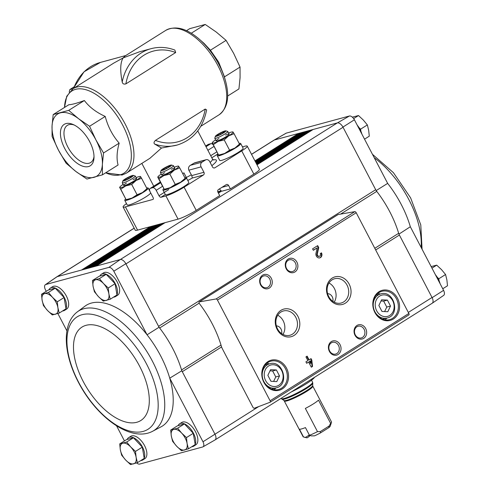 <?xml version="1.0" encoding="UTF-8"?>
<svg xmlns="http://www.w3.org/2000/svg" width="489" height="489" viewBox="0 0 489 489"><rect width="100%" height="100%" fill="white"/><g stroke="black" fill="none" stroke-linecap="round" stroke-linejoin="round"><path stroke-width="0.73" d="M242.465 146.871L244.903 146.211A14.682 1.95 152.4 0 1 247.238 146.125A14.682 1.95 152.4 0 1 241.725 150.893L214.909 167.77A2.054 1.742 -105.2 0 1 214.5 167.947A2.054 1.742 -105.2 0 1 212.47 166.908L209.64 161.492A3.527 2.989 -105.2 0 0 206.156 159.701A3.527 2.989 -105.2 0 0 205.459 160.007L202.043 162.159A3.527 2.989 -105.2 0 0 201.101 166.865L203.931 172.281A2.054 1.742 -105.2 0 1 203.381 175.025L184.084 187.171L196.223 210.38L219.702 195.606L217.953 192.25A2.054 1.742 -105.2 0 1 218.504 189.506L226.187 184.671A2.054 1.742 -105.2 0 1 226.59 184.487A2.054 1.742 -105.2 0 1 228.626 185.533L230.38 188.888L221.768 191.223L220.331 190.142L219.628 188.797M247.238 146.125L259.378 169.341A14.682 1.95 152.4 0 1 253.858 174.108L230.38 188.888M148.919 189.439L149.713 188.937M196.223 210.38A14.682 1.95 152.4 0 1 178.051 219.133L137.568 230.117A14.682 1.95 152.4 0 1 135.233 230.203L123.1 206.988A14.682 1.95 152.4 0 1 126.498 203.613M123.1 206.988A14.682 1.95 152.4 0 0 125.435 206.902L152.91 199.451A2.054 1.051 -122.2 0 0 153.063 199.384A2.054 1.051 -122.2 0 0 153.014 197.36L150.184 191.945A3.527 1.803 -122.2 0 1 150.105 188.473A3.527 1.803 -122.2 0 1 150.367 188.357L152.764 187.709A3.527 1.803 -122.2 0 1 156.18 190.313L159.011 195.734A2.054 1.051 -122.2 0 0 161.009 197.25L165.331 194.53M185.453 179.09L186.572 178.387L186.358 177.495L183.931 172.849L182.709 173.619M203.931 172.281L191.767 175.582L188.858 170.184C188.1 168.161 188.595 166.541 190.343 165.331A32.305 4.291 -27.6 0 0 194.151 163.075L194.879 162.764M161.504 148.033L154.677 144.059A49.921 42.366 -105.2 0 0 177.128 145.056L161.504 148.033L149.854 158.344L126.278 173.198L122.03 175.05L105.63 172.831M191.767 175.582L192.342 178.02A35.239 4.682 -27.6 0 1 187.8 180.465M200.802 126.29L219.035 114.817A49.921 25.562 57.8 0 0 214.078 58.955A49.921 25.562 57.8 0 0 165.85 30.318L125.086 55.972L123.142 57.91L139.396 51.84L150.985 48.692A49.921 42.366 -105.2 0 0 122.201 81.938C122.556 83.802 123.784 84.45 125.887 83.882L175.679 52.543L174.848 50.061C166.853 47.066 158.901 46.608 150.985 48.692M64.493 107.464L66.736 96.266L73.093 88.692L113.858 63.038L123.142 57.91C120.288 62.458 119.97 70.471 122.201 81.938M154.677 144.059C153.601 143.198 153.858 141.975 155.429 140.392L205.221 109.053L206.633 109.903C202.935 128.24 193.1 139.958 177.128 145.056M119.182 143.136C116.81 151.627 116.443 158.913 118.075 165.001L102.427 174.848L102.384 164.286L103.527 152.984L119.182 143.136C112.556 135.557 107.904 126.651 105.214 116.425C96.205 112.342 89.255 107.036 84.365 100.52C77.225 103.173 72.048 104.573 68.839 104.732L53.185 114.579L52.048 125.881L52.085 136.443L58.478 150.172L66.046 163.155L75.887 171.48L86.901 179.06L102.427 174.848M103.527 152.984L95.96 140.001L89.566 126.278L78.552 118.693L68.711 110.367L53.185 114.579M68.711 110.367L84.365 100.52M89.566 126.278L105.214 116.425M58.478 150.172A36.706 18.796 57.8 0 1 52.048 125.881A36.706 18.796 57.8 0 1 60.361 112.843A36.706 18.796 57.8 0 1 78.552 118.693A36.706 18.796 57.8 0 1 95.96 140.001A36.706 18.796 57.8 0 1 102.384 164.286A36.706 18.796 57.8 0 1 94.071 177.33A36.706 18.796 57.8 0 1 75.887 171.48A36.706 18.796 57.8 0 1 58.478 150.172M89.707 141.694A24.462 12.525 57.8 0 1 93.998 157.733A24.462 12.525 57.8 0 1 78.118 163.937A24.462 12.525 57.8 0 1 60.612 136.119A24.462 12.525 57.8 0 1 73.075 124.481A24.462 12.525 57.8 0 1 89.707 141.694M224.151 76.021L218.681 62.14L210.429 50.208L204.029 43.35L199.396 39.285A48.649 24.915 57.8 0 1 225.453 80.697L224.151 76.021M186.498 30.679L189.701 28.662L205.227 24.45L216.242 32.036L226.083 40.361L233.65 53.344L240.044 67.066L240.081 77.629L238.938 88.931L227.636 96.046M224.402 76.914L240.044 67.066M210.429 50.208L226.083 40.361M191.266 33.24L205.227 24.45M69.194 92.195L69.841 89.579L73.943 86.908M69.841 89.579L73.087 88.698M184.084 187.171A14.682 1.95 152.4 0 1 165.918 195.918L161.009 197.25M212.923 144.518A3.527 1.803 -122.2 0 0 210.832 143.674L208.436 144.322A3.527 1.803 -122.2 0 0 208.173 144.438L205.655 146.022M94.01 156.443A21.95 11.241 57.8 0 1 90.734 162.513A21.95 11.241 57.8 0 1 69.53 149.921A21.95 11.241 57.8 0 1 67.354 125.355A21.95 11.241 57.8 0 1 74.242 125.031M258.712 406.573L202.99 441.769L169.738 378.162A71.382 36.553 -122.2 0 0 147.061 334.794L113.809 271.187L125.838 263.712L159.047 327.239A71.944 36.84 -122.2 0 1 159.64 328.003A5.874 3.007 57.8 0 1 158.577 326.34L375.686 189.701L343.04 127.256L125.93 263.895M202.99 441.769A5.312 2.72 57.8 0 1 202.966 446.854A5.312 2.72 57.8 0 1 202.727 446.964L139.554 464.104A5.312 2.72 57.8 0 1 136.645 462.924M124.457 440.931L116.559 425.815M159.047 327.239L147.061 334.794A71.382 36.553 -122.2 0 0 85.544 305.759L76.846 312.245A70.642 36.174 -122.2 0 1 138.858 340.13A70.642 36.174 -122.2 0 1 151.963 431.604L161.572 426.561A71.382 36.553 -122.2 0 0 169.738 378.162L181.81 370.784A71.944 36.84 -122.2 0 0 181.553 369.922A5.874 3.007 57.8 0 0 182.281 371.683L181.81 370.784M127.146 439.464A13.215 6.767 57.8 0 1 128.65 437.631L130.783 436.286A13.215 6.767 57.8 0 1 144.567 445.638A13.215 6.767 57.8 0 1 144.86 458.651L142.727 459.996A13.215 6.767 57.8 0 1 140.777 460.565M178.118 425.638A13.215 6.767 57.8 0 1 179.622 423.798L181.755 422.453A13.215 6.767 57.8 0 1 195.545 431.811A13.215 6.767 57.8 0 1 195.832 444.825L193.699 446.17A13.215 6.767 57.8 0 1 191.749 446.732M215.019 434.311A5.874 3.007 57.8 0 0 214.928 434.128L182.281 371.683L221.584 346.939M66.932 330.894L57.849 313.51M46.247 291.328L45.422 289.745A5.312 2.72 57.8 0 1 45.343 284.714A5.312 2.72 57.8 0 1 45.685 284.543L57.158 276.658A5.874 3.007 -122.2 0 0 56.779 276.853L45.343 284.714M376.157 190.6L387.655 183.375L354.403 119.774A5.312 2.72 57.8 0 0 349.446 115.991L286.273 133.124A5.312 2.72 57.8 0 0 286.034 133.234L273.993 140.147A5.874 3.007 -122.2 0 0 273.852 140.239M387.655 183.375A71.382 36.553 57.8 0 1 410.326 226.743L443.578 290.35L432.129 297.667L399.391 235.044A5.874 3.007 57.8 0 1 398.663 233.284A71.944 36.84 57.8 0 0 376.75 191.364A5.874 3.007 57.8 0 1 375.686 189.701M410.326 226.743L398.92 234.145M273.993 140.147A5.874 3.007 -122.2 0 1 274.268 140.019L337.447 122.88A5.874 3.007 57.8 0 1 342.948 127.073L354.403 119.774M342.948 127.073L343.04 127.256A5.874 3.007 57.8 0 0 337.343 122.91L120.337 259.518A5.874 3.007 57.8 0 1 125.838 263.712M437.087 277.018L438.767 278.797L439.122 280.851M358.877 127.415L360.558 129.2L360.913 131.248M120.337 259.518L108.851 267.404L45.685 284.543M108.851 267.404A5.312 2.72 57.8 0 1 113.809 271.187M48.937 289.867A13.215 6.767 57.8 0 1 50.44 288.027L52.574 286.688A13.215 6.767 57.8 0 1 66.357 296.041A13.215 6.767 57.8 0 1 66.651 309.054L64.517 310.399A13.215 6.767 57.8 0 1 62.568 310.961M99.909 276.034A13.215 6.767 57.8 0 1 101.412 274.201L103.546 272.856A13.215 6.767 57.8 0 1 117.336 282.208A13.215 6.767 57.8 0 1 117.623 295.222L115.49 296.566A13.215 6.767 57.8 0 1 113.54 297.129M57.158 276.658L120.233 259.549M215.019 434.305A5.874 3.007 57.8 0 1 215.007 439.947L202.966 446.854M252.886 407.154L222.483 348.999A8.808 4.511 57.8 0 1 221.364 346.255A72.531 37.14 57.8 0 0 199.518 303.767A1.467 0.752 57.8 0 1 199.231 301.921A1.467 0.752 57.8 0 1 199.378 301.866L216.065 298.975A1.467 0.752 57.8 0 1 217.446 300.069L270.099 400.784A1.467 0.752 57.8 0 1 270.136 402.227A1.467 0.752 57.8 0 1 270.062 402.264L254.347 408.223A1.467 0.752 57.8 0 1 252.886 407.154M218.424 193.161A36.706 4.878 -27.6 0 0 221.548 191.052M443.578 290.35A5.312 2.72 57.8 0 1 443.657 295.38L432.221 303.241A5.874 3.007 57.8 0 1 432.074 303.327M251.511 154.298L273.944 140.178A5.874 3.007 57.8 0 1 274.372 139.995L251.548 154.359M432.129 297.667A5.874 3.007 57.8 0 1 432.221 303.241M408.321 312.416L432.038 297.489A5.874 3.007 57.8 0 1 432.166 303.272L215.148 439.856M274.268 140.019L286.273 133.124M349.446 115.991L337.447 122.88M254.952 160.875L298.565 133.43A0.88 0.452 57.8 0 1 299.158 133.711L255.209 161.37M301.041 132.8A0.88 0.452 57.8 0 1 301.096 132.751A0.88 0.452 57.8 0 1 301.163 132.727L255.319 161.578M255.374 161.682L301.56 132.617A0.88 0.452 57.8 0 1 302.153 132.898L255.631 162.177M304.042 131.987A0.88 0.452 57.8 0 1 304.097 131.938A0.88 0.452 57.8 0 1 304.158 131.914L255.741 162.385L304.097 131.938M255.796 162.495L304.561 131.804A0.88 0.452 57.8 0 1 305.154 132.085L256.053 162.984M307.037 131.174A0.88 0.452 57.8 0 1 307.092 131.125A0.88 0.452 57.8 0 1 307.159 131.101L256.163 163.192M256.218 163.302L307.557 130.991A0.88 0.452 57.8 0 1 308.149 131.272L256.474 163.791M310.038 130.361A0.88 0.452 57.8 0 1 310.093 130.312A0.88 0.452 57.8 0 1 310.154 130.288L256.584 163.998L310.093 130.312M256.639 164.108L310.558 130.178A0.88 0.452 57.8 0 1 311.151 130.459L256.902 164.597M313.039 129.548A0.88 0.452 57.8 0 1 313.088 129.499A0.88 0.452 57.8 0 1 313.156 129.469L257.006 164.805L313.088 129.499M337.875 214.695A1.467 0.752 57.8 0 1 337.991 214.585A1.467 0.752 57.8 0 1 338.137 214.53L354.825 211.645A1.467 0.752 57.8 0 1 356.212 212.739L408.865 313.455A1.467 0.752 57.8 0 1 408.896 314.898A1.467 0.752 57.8 0 1 408.828 314.934L270.197 402.184M311.041 358.62L309.079 359.855L307.135 356.139L305.943 356.891L307.881 360.607L305.918 361.842L306.676 363.29L308.638 362.049L311.334 367.208L312.532 366.457L311.799 360.063L311.041 358.62M321.475 252.85L320.277 253.602A1.877 1.595 74.8 0 1 317.807 255.71A1.877 1.595 74.8 0 1 317.343 253.858L318.742 247.623L317.697 245.625L312.575 248.852L313.333 250.295L317.196 247.862L315.973 253.333A3.527 2.989 74.8 0 0 316.835 256.798A3.527 2.989 74.8 0 0 319.837 257.862A3.527 2.989 74.8 0 0 321.475 252.85M263.864 382.343A15.562 13.209 74.8 0 0 287.025 383.504A15.562 13.209 74.8 0 0 274.647 359.825A15.562 13.209 74.8 0 0 263.864 382.343M374.874 312.483A15.562 13.209 74.8 0 0 398.034 313.638A15.562 13.209 74.8 0 0 385.656 289.959A15.562 13.209 74.8 0 0 374.874 312.483M355.014 335.265A7.341 6.229 74.8 0 0 365.937 335.815A7.341 6.229 74.8 0 0 360.1 324.647A7.341 6.229 74.8 0 0 355.014 335.265M329.39 351.389A7.341 6.229 74.8 0 0 340.32 351.933A7.341 6.229 74.8 0 0 334.482 340.766A7.341 6.229 74.8 0 0 329.39 351.389M328.388 297.171A14.285 12.121 74.8 0 0 349.647 298.235A14.285 12.121 74.8 0 0 338.284 276.505A14.285 12.121 74.8 0 0 328.388 297.171M277.153 329.421A14.285 12.121 74.8 0 0 298.412 330.478A14.285 12.121 74.8 0 0 287.049 308.748A14.285 12.121 74.8 0 0 277.153 329.421M286.242 268.852A7.341 6.229 74.8 0 0 297.171 269.396A7.341 6.229 74.8 0 0 291.328 258.229A7.341 6.229 74.8 0 0 286.242 268.852M260.625 284.971A7.341 6.229 74.8 0 0 271.554 285.521A7.341 6.229 74.8 0 0 265.71 274.353A7.341 6.229 74.8 0 0 260.625 284.971M260.9 284.567A6.07 5.153 74.8 0 0 266.902 287.648A6.07 5.153 74.8 0 0 270.283 280.441A6.07 5.153 74.8 0 0 263.724 275.93A6.07 5.153 74.8 0 0 260.9 284.567M286.517 268.443A6.07 5.153 74.8 0 0 292.52 271.529A6.07 5.153 74.8 0 0 295.9 264.317A6.07 5.153 74.8 0 0 289.341 259.812A6.07 5.153 74.8 0 0 286.517 268.443M282.96 334.427A12.58 10.672 74.8 0 0 277.752 315.24M281.627 333.62A5.874 4.982 74.8 0 0 276.358 325.888M277.526 328.877A12.58 10.672 74.8 0 0 289.959 335.258A12.58 10.672 74.8 0 0 296.97 320.326A12.58 10.672 74.8 0 0 283.375 310.98A12.58 10.672 74.8 0 0 277.526 328.877M334.195 302.184A12.58 10.672 74.8 0 0 328.987 282.997M332.868 301.377A5.874 4.982 74.8 0 0 327.593 293.644M328.761 296.627A12.58 10.672 74.8 0 0 341.194 303.015A12.58 10.672 74.8 0 0 348.205 288.082A12.58 10.672 74.8 0 0 334.61 278.736A12.58 10.672 74.8 0 0 328.761 296.627M329.672 350.986A6.07 5.153 74.8 0 0 335.668 354.067A6.07 5.153 74.8 0 0 339.054 346.86A6.07 5.153 74.8 0 0 332.489 342.349A6.07 5.153 74.8 0 0 329.672 350.986M355.289 334.861A6.07 5.153 74.8 0 0 361.285 337.942A6.07 5.153 74.8 0 0 364.672 330.735A6.07 5.153 74.8 0 0 358.107 326.224A6.07 5.153 74.8 0 0 355.289 334.861M390.515 306.059L387.404 300.099L381.579 299.812L378.865 305.478L381.976 311.432L387.808 311.725L390.515 306.059L386.768 307.074L383.657 301.12L387.404 300.099M385.063 319.885A14.682 12.457 74.8 0 0 386.799 318.125M380.259 294.036A14.682 12.457 74.8 0 0 377.875 293.394M375.069 312.202A14.682 12.457 74.8 0 0 389.586 319.653A14.682 12.457 74.8 0 0 397.765 302.22A14.682 12.457 74.8 0 0 381.897 291.31A14.682 12.457 74.8 0 0 375.069 312.202M279.506 375.925L276.395 369.965L270.57 369.672L267.856 375.338L270.967 381.298L276.792 381.591L279.506 375.925L275.759 376.94L272.648 370.986L276.395 369.965M274.054 389.751A14.682 12.457 74.8 0 0 275.79 387.991M269.25 363.902A14.682 12.457 74.8 0 0 266.866 363.26M264.054 382.062A14.682 12.457 74.8 0 0 278.577 389.519A14.682 12.457 74.8 0 0 286.756 372.086A14.682 12.457 74.8 0 0 270.888 361.175A14.682 12.457 74.8 0 0 264.054 382.062M319.604 257.911A3.527 2.989 74.8 0 0 321.084 253.094M318.742 247.623L318.29 247.746L316.896 253.98A1.877 1.595 74.8 0 0 318.956 256.395L319.403 256.273M318.29 247.746L317.312 245.869M313.266 250.172L317.196 247.862M311.273 367.092L312.08 366.579L311.346 360.185L310.656 358.865M311.346 360.185L311.799 360.063M306.75 356.383L308.626 359.977L309.079 359.855M306.609 363.168L308.638 362.049M312.08 366.579L312.532 366.457M310.888 363.321L310.601 360.815L309.837 361.298L310.888 363.321L310.442 363.443L309.384 361.42L309.837 361.298M309.384 361.42L310.601 360.815M272.648 370.986L270.001 370.851M273.608 381.426L275.759 376.94M383.657 301.12L381.01 300.986M384.617 311.566L386.768 307.074M199.157 303.137L159.64 328.003A71.944 36.84 57.8 0 1 181.553 369.922L221.016 345.087M219.702 188.937A36.706 4.878 -27.6 0 0 218.944 189.231M221.48 191.01A26.43 3.515 -27.6 0 0 217.764 191.767M440.088 283.675A13.215 6.767 -122.2 0 0 435.399 274.708M361.878 134.078A13.215 6.767 -122.2 0 0 357.19 125.105M353.651 118.595L358.498 115.545L352.526 117.115M360.558 129.2L367.355 124.921L363.284 120.007L358.498 115.545M364.543 139.163L369.287 136.174L368.675 130.325L367.355 124.921M431.964 268.131L436.708 265.142L431.151 266.584M438.767 278.797L445.565 274.518L441.494 269.61L436.708 265.142M442.753 288.767L447.496 285.778L446.885 279.928L445.565 274.518M92.476 280.484L99.273 276.206L106.199 274.329L115.056 283.706L116.987 294.965L110.19 299.244L108.87 293.834L108.258 287.984L103.479 283.516L99.401 278.608L92.476 280.484L93.087 286.334L94.408 291.744L98.485 296.652L103.265 301.12L110.19 299.244M101.412 274.201A13.215 6.767 57.8 0 1 115.196 283.553A13.215 6.767 57.8 0 1 116.963 294.806M116.84 295.056A13.215 6.767 57.8 0 1 115.49 296.566M119.713 443.914L126.51 439.635L133.436 437.759L142.293 447.135L144.224 458.395L137.427 462.673L136.107 457.264L135.496 451.414L130.71 446.946L126.639 442.038L119.713 443.914L120.325 449.764L121.645 455.173L125.716 460.082L130.502 464.55L137.427 462.673M128.65 437.631A13.215 6.767 57.8 0 1 142.433 446.983A13.215 6.767 57.8 0 1 144.194 458.236M144.078 458.486A13.215 6.767 57.8 0 1 142.727 459.996M41.504 294.317L48.301 290.038L55.226 288.155L64.083 297.538L66.015 308.791L59.218 313.07L57.898 307.667L57.286 301.817L52.5 297.349L48.429 292.434L41.504 294.317L42.115 300.167L43.435 305.57L47.506 310.484L52.292 314.947L59.218 313.07M50.44 288.027A13.215 6.767 57.8 0 1 64.224 297.385A13.215 6.767 57.8 0 1 65.984 308.638M65.868 308.883A13.215 6.767 57.8 0 1 64.517 310.399M170.685 430.088L177.483 425.809L184.408 423.926L193.265 433.309L195.197 444.562L188.399 448.841L187.079 443.437L186.468 437.582L181.688 433.12L177.611 428.205L170.685 430.088L171.297 435.937L172.617 441.341L176.694 446.255L181.474 450.717L188.399 448.841M179.622 423.798A13.215 6.767 57.8 0 1 193.406 433.156A13.215 6.767 57.8 0 1 195.172 444.409M195.05 444.654A13.215 6.767 57.8 0 1 193.699 446.17M184.408 423.926L177.611 428.205M193.265 433.309L186.468 437.582M173.797 429.366A11.748 6.015 57.8 0 1 181.688 433.12A11.748 6.015 57.8 0 1 187.079 443.437A11.748 6.015 57.8 0 1 184.585 450.002A11.748 6.015 57.8 0 1 176.694 446.255A11.748 6.015 57.8 0 1 171.297 435.937A11.748 6.015 57.8 0 1 173.797 429.366M55.226 288.155L48.429 292.434M64.083 297.538L57.286 301.817M44.609 293.596A11.748 6.015 57.8 0 1 52.5 297.349A11.748 6.015 57.8 0 1 57.898 307.667A11.748 6.015 57.8 0 1 55.398 314.231A11.748 6.015 57.8 0 1 47.506 310.484A11.748 6.015 57.8 0 1 42.115 300.167A11.748 6.015 57.8 0 1 44.609 293.596M133.436 437.759L126.639 442.038M142.293 447.135L135.496 451.414M122.818 443.199A11.748 6.015 57.8 0 1 130.71 446.946A11.748 6.015 57.8 0 1 136.107 457.264A11.748 6.015 57.8 0 1 133.607 463.835A11.748 6.015 57.8 0 1 125.716 460.082A11.748 6.015 57.8 0 1 120.325 449.764A11.748 6.015 57.8 0 1 122.818 443.199M115.056 283.706L108.258 287.984M106.199 274.329L99.401 278.608M95.587 279.769A11.748 6.015 57.8 0 1 103.479 283.516A11.748 6.015 57.8 0 1 108.87 293.834A11.748 6.015 57.8 0 1 106.376 300.405A11.748 6.015 57.8 0 1 98.485 296.652A11.748 6.015 57.8 0 1 93.087 286.334A11.748 6.015 57.8 0 1 95.587 279.769M309.488 435.326A16.003 2.127 -27.6 0 0 317.502 431.628L320.332 431.561L320.497 432.899A13.069 1.736 -27.6 0 1 314.555 435.84L311.322 435.888L309.488 435.326L305.448 427.588A16.003 2.127 152.4 0 1 299.451 429.214L303.492 436.952L305.325 437.514L309.017 435.192L309.054 434.495M284.439 400.986A16.003 2.127 -27.6 0 0 299.604 395.454A16.003 2.127 -27.6 0 0 312.807 386.157L312.679 385.589A16.198 2.152 -27.6 0 1 299.28 394.837A16.198 2.152 -27.6 0 1 284.048 400.558L303.131 436.744A16.003 2.127 -27.6 0 0 303.394 436.928L307.055 437.869L309.011 436.64L309.017 435.192M317.502 431.628L305.362 408.419A16.003 2.127 152.4 0 0 318.492 400.155L330.625 423.37A16.003 2.127 -27.6 0 0 331.505 422.233A16.003 2.127 -27.6 0 0 331.499 421.915L312.807 386.157M320.497 432.899L328.822 427.661L329.14 426.017L330.625 423.37M328.822 427.661A13.069 1.736 -27.6 0 0 330.246 426.115L331.505 422.233M310.093 435.516A10.947 1.455 -27.6 0 0 309.011 436.64M314.555 377.294A22.17 2.946 152.4 0 1 291.144 392.025M320.332 431.561L329.14 426.017M239.164 143.454A13.215 1.754 152.4 0 1 240.704 143.515A13.215 1.754 152.4 0 1 232.917 149.493A13.215 1.754 152.4 0 1 219.39 155.679A13.215 1.754 152.4 0 1 217.287 155.759A13.215 1.754 152.4 0 1 218.161 154.414M240.704 143.515L243.131 148.155A13.215 1.754 152.4 0 1 235.35 154.139A13.215 1.754 152.4 0 1 221.817 160.325A13.215 1.754 152.4 0 1 219.714 160.398L217.287 155.759M223.986 132.219L223.717 131.706L220.301 133.185A4.236 0.562 152.4 0 1 223.717 131.706A4.236 0.562 152.4 0 1 224.347 131.853A4.236 0.562 152.4 0 1 224.048 132.164A4.236 0.562 152.4 0 1 220.967 134.102A4.236 0.562 152.4 0 1 217.556 135.581A4.236 0.562 152.4 0 1 217.043 135.667A4.236 0.562 152.4 0 1 217.22 135.123A4.236 0.562 152.4 0 1 220.301 133.185L217.22 135.123M217.623 134.463A5.899 0.782 152.4 0 1 225.771 130.844A5.899 0.782 152.4 0 1 220.997 134.341A5.899 0.782 152.4 0 1 215.404 136.26A5.899 0.782 152.4 0 1 217.623 134.463M225.771 130.844L227.685 131.425A7.341 0.978 152.4 0 1 227.801 131.51A7.341 0.978 152.4 0 1 221.749 135.771A7.341 0.978 152.4 0 1 214.793 138.308A7.341 0.978 152.4 0 1 214.787 138.161L215.404 136.26M220.826 134.182L220.301 133.185M239.39 144.169L234.995 148.008A11.748 1.559 -27.6 0 0 239.286 144.665L239.524 144.304M218.73 155.239L219.041 155.251A11.748 1.559 -27.6 0 0 224.598 153.479A11.748 1.559 -27.6 0 0 234.995 148.008L229.579 150.19L224.598 153.479L218.601 155.105L212.263 142.984L213.277 144.64L218.259 141.352L224.207 139.909L228.656 135.887L234.066 133.705L239.439 143.986M213.277 144.64L218.601 155.105M224.207 139.909L229.579 150.19M212.214 143.167L212.263 142.984A11.748 1.559 -27.6 0 0 218.259 141.352A11.748 1.559 -27.6 0 0 228.656 135.887A11.748 1.559 -27.6 0 0 233.051 132.042L233.002 132.232M234.066 133.705L233.051 132.042A11.748 1.559 -27.6 0 0 232.617 131.896A11.748 1.559 -27.6 0 0 228.601 133.032M215.588 139.836A11.748 1.559 -27.6 0 0 212.367 142.482A11.748 1.559 -27.6 0 0 212.263 142.984M218.98 138.485A7.341 0.978 -27.6 0 0 218.907 138.528A7.341 0.978 -27.6 0 0 216.272 140.997A7.341 0.978 -27.6 0 0 223.112 138.375A7.341 0.978 -27.6 0 0 229.164 134.261A7.341 0.978 -27.6 0 0 225.557 135.05M184.818 177.654A13.215 1.754 152.4 0 1 186.364 177.715A13.215 1.754 152.4 0 1 178.577 183.693A13.215 1.754 152.4 0 1 165.044 189.885A13.215 1.754 152.4 0 1 162.941 189.958A13.215 1.754 152.4 0 1 163.815 188.613M186.364 177.715L188.791 182.36A13.215 1.754 152.4 0 1 181.003 188.338A13.215 1.754 152.4 0 1 167.47 194.524A13.215 1.754 152.4 0 1 165.368 194.604L162.941 189.958M169.646 166.419L169.371 165.905L165.96 167.385A4.236 0.562 152.4 0 1 169.371 165.905A4.236 0.562 152.4 0 1 170.007 166.052A4.236 0.562 152.4 0 1 169.707 166.364A4.236 0.562 152.4 0 1 166.627 168.308A4.236 0.562 152.4 0 1 163.21 169.787A4.236 0.562 152.4 0 1 162.696 169.872A4.236 0.562 152.4 0 1 162.88 169.322A4.236 0.562 152.4 0 1 165.96 167.385L162.88 169.322M163.277 168.662A5.899 0.782 152.4 0 1 171.425 165.044A5.899 0.782 152.4 0 1 166.657 168.54A5.899 0.782 152.4 0 1 161.058 170.459A5.899 0.782 152.4 0 1 163.277 168.662M171.425 165.044L173.338 165.624A7.341 0.978 152.4 0 1 173.461 165.71A7.341 0.978 152.4 0 1 167.403 169.976A7.341 0.978 152.4 0 1 160.447 172.513A7.341 0.978 152.4 0 1 160.447 172.366L161.058 170.459M166.48 168.381L165.96 167.385M185.044 178.369L180.649 182.208A11.748 1.559 -27.6 0 0 184.946 178.864L185.184 178.503M164.383 189.445L164.695 189.451A11.748 1.559 -27.6 0 0 170.258 187.678A11.748 1.559 -27.6 0 0 180.649 182.208L175.239 184.39L170.258 187.678L164.261 189.304L158.937 178.84L163.919 175.557L169.866 174.108L174.31 170.086L179.726 167.904L185.099 178.185M169.866 174.108L175.239 184.39M161.242 174.035A11.748 1.559 -27.6 0 0 158.02 176.688A11.748 1.559 -27.6 0 0 157.923 177.183L158.937 178.84M157.868 177.366L162.544 186.309M179.726 167.904L178.656 166.431M157.923 177.183A11.748 1.559 -27.6 0 0 163.919 175.557A11.748 1.559 -27.6 0 0 174.31 170.086A11.748 1.559 -27.6 0 0 178.711 166.248A11.748 1.559 -27.6 0 0 178.271 166.101A11.748 1.559 -27.6 0 0 174.255 167.232M164.634 172.684A7.341 0.978 -27.6 0 0 164.567 172.733A7.341 0.978 -27.6 0 0 161.926 175.203A7.341 0.978 -27.6 0 0 168.766 172.58A7.341 0.978 -27.6 0 0 174.824 168.46A7.341 0.978 -27.6 0 0 171.211 169.249M146.657 188.008A13.215 1.754 152.4 0 1 148.198 188.069A13.215 1.754 152.4 0 1 140.41 194.047A13.215 1.754 152.4 0 1 126.883 200.239A13.215 1.754 152.4 0 1 124.774 200.313A13.215 1.754 152.4 0 1 125.655 198.968M150.655 192.837A13.215 1.754 152.4 0 1 142.44 198.919A13.215 1.754 152.4 0 1 129.31 204.879A13.215 1.754 152.4 0 1 127.201 204.958L124.774 200.313M131.48 176.773L131.211 176.26L127.794 177.739A4.236 0.562 152.4 0 1 131.211 176.26A4.236 0.562 152.4 0 1 131.841 176.407A4.236 0.562 152.4 0 1 131.541 176.718A4.236 0.562 152.4 0 1 128.46 178.662A4.236 0.562 152.4 0 1 125.043 180.141A4.236 0.562 152.4 0 1 124.536 180.227A4.236 0.562 152.4 0 1 124.713 179.677A4.236 0.562 152.4 0 1 127.794 177.739L124.713 179.677M125.117 179.017A5.899 0.782 152.4 0 1 133.259 175.398A5.899 0.782 152.4 0 1 128.491 178.895A5.899 0.782 152.4 0 1 122.898 180.814A5.899 0.782 152.4 0 1 125.117 179.017M133.259 175.398L135.178 175.979A7.341 0.978 152.4 0 1 135.294 176.064A7.341 0.978 152.4 0 1 129.243 180.331A7.341 0.978 152.4 0 1 122.281 182.868A7.341 0.978 152.4 0 1 122.281 182.721L122.898 180.814M128.314 178.736L127.794 177.739M146.883 188.723L142.482 192.562A11.748 1.559 -27.6 0 0 146.779 189.219L147.018 188.858M126.223 199.799L126.529 199.805A11.748 1.559 -27.6 0 0 132.091 198.033A11.748 1.559 -27.6 0 0 142.482 192.562L137.073 194.744L132.091 198.033L126.095 199.659L119.756 187.538L120.771 189.194L125.752 185.912L131.7 184.463L136.15 180.441L141.559 178.259L146.932 188.54M120.771 189.194L126.095 199.659M131.7 184.463L137.073 194.744M119.707 187.721L119.756 187.538A11.748 1.559 -27.6 0 0 125.752 185.912A11.748 1.559 -27.6 0 0 136.15 180.441A11.748 1.559 -27.6 0 0 140.545 176.602L140.49 176.786M141.559 178.259L140.545 176.602A11.748 1.559 -27.6 0 0 140.105 176.456A11.748 1.559 -27.6 0 0 136.089 177.586M123.081 184.39A11.748 1.559 -27.6 0 0 119.86 187.042A11.748 1.559 -27.6 0 0 119.756 187.538M126.474 183.039A7.341 0.978 -27.6 0 0 126.4 183.088A7.341 0.978 -27.6 0 0 123.766 185.557A7.341 0.978 -27.6 0 0 130.6 182.935A7.341 0.978 -27.6 0 0 136.657 178.815A7.341 0.978 -27.6 0 0 133.051 179.604M221.92 187.354L228.626 185.533M241.725 150.893L253.858 174.108M159.011 195.734L168.729 189.616M186.358 177.495A32.305 4.291 -27.6 0 0 191.285 174.83M210.142 162.452A32.305 4.291 -27.6 0 0 212.446 159.011L197.745 130.893M214.909 167.77L214.06 168.002M217.892 153.962L211.81 157.788M211.835 165.692A35.239 4.682 -27.6 0 0 213.241 159.879M73.093 88.692A49.921 25.562 57.8 0 1 121.321 117.329A49.921 25.562 57.8 0 1 126.278 173.198M73.698 88.313A49.921 42.366 -105.2 0 1 100.422 62.415L125.789 55.532M64.536 107.439A48.649 24.915 57.8 0 1 111.969 109.035A48.649 24.915 57.8 0 1 120.27 174.787A48.649 24.915 57.8 0 1 105.673 172.806M205.221 109.053A46.987 39.872 -105.2 0 1 155.429 140.392M125.887 83.882A46.987 39.872 -105.2 0 1 175.679 52.543M165.918 195.918L178.051 219.133M125.435 206.902L137.568 230.117M203.381 175.025L192.342 178.02M156.18 190.313L162.77 186.168M152.764 187.709L160.673 182.727M150.367 188.357L160.337 182.085M213.944 146.474L207.886 150.288M210.832 143.674L206.016 146.706M208.436 144.322L205.673 146.058M216.774 151.89L210.716 155.704M201.101 166.865L188.858 170.184M202.043 162.159L190.343 165.331M205.459 160.007L194.151 163.075M399.391 235.044L375.674 249.971M165.105 222.648L96.046 266.108M162.507 223.351L93.448 266.817M162.11 223.461L93.044 266.921M159.512 224.164L90.453 267.63M159.108 224.274L90.049 267.74M156.511 224.977L87.452 268.443M156.113 225.087L87.048 268.553M153.515 225.79L84.45 269.256M153.112 225.9L84.053 269.366M150.514 226.603L81.455 270.069M134.194 228.216L57.268 276.633M152.342 226.107L83.283 269.573M155.337 225.295L86.278 268.761M158.338 224.482L89.279 267.948M161.339 223.669L92.274 267.135M164.335 222.856L95.276 266.322M354.825 211.645L216.065 298.975M338.137 214.53L199.378 301.866M408.865 313.455L270.099 400.784M356.212 212.739L217.446 300.069M376.683 310.808A11.015 9.346 74.8 0 0 393.07 311.627A11.015 9.346 74.8 0 0 384.317 294.873A11.015 9.346 74.8 0 0 376.683 310.808M374.867 311.682A12.482 10.593 74.8 0 0 387.209 318.015C400.882 315.032 393.975 289.592 380.674 293.926A12.482 10.593 74.8 0 0 374.867 311.682M265.674 380.668A11.015 9.346 74.8 0 0 282.061 381.487A11.015 9.346 74.8 0 0 273.302 364.733A11.015 9.346 74.8 0 0 265.674 380.668M263.858 381.542A12.482 10.593 74.8 0 0 276.199 387.881C289.867 384.898 282.966 359.452 269.665 363.792A12.482 10.593 74.8 0 0 263.858 381.542M316.896 253.98L317.343 253.858M398.663 233.284L374.8 248.302M376.75 191.364L340.625 214.103M374.232 157.702A70.642 36.174 57.8 0 1 408.835 199.536A70.642 36.174 57.8 0 1 421.133 247.416M78.637 382.288A66.443 34.022 -122.2 0 0 155.942 419.018A66.443 34.022 -122.2 0 0 103.1 317.942A66.443 34.022 -122.2 0 0 78.637 382.288M83.209 381.463A55.208 28.27 -122.2 0 0 147.44 411.989A55.208 28.27 -122.2 0 0 103.534 327.997A55.208 28.27 -122.2 0 0 83.209 381.463M220.594 191.712A24.963 3.319 -27.6 0 0 217.886 192.11M284.048 400.558L281.358 398.584A17.622 2.341 -27.6 0 0 298.058 392.496A17.622 2.341 -27.6 0 0 312.587 382.257L311.511 380.191M282 399.275A17.421 2.317 -27.6 0 0 298.388 393.119A17.421 2.317 -27.6 0 0 312.789 383.18L312.587 382.257M153.748 186.181L141.841 163.399M165.85 30.318C175.569 25.361 186.749 28.35 199.396 39.285M219.035 114.817C227.709 108.203 229.848 96.828 225.453 80.697M73.301 88.564L84.016 71.816L100.422 62.415M213.717 160.074L212.446 159.011M150.105 188.473L160.319 182.049M206.156 159.701L194.879 162.758M153.075 225.912L84.016 269.372M301.096 132.751L255.313 161.566M156.077 225.099L87.018 268.559M159.072 224.286L90.013 267.746M307.092 131.125L256.157 163.185M162.073 223.467L93.014 266.933M165.074 222.654L96.009 266.12M337.991 214.585L199.231 301.921M408.896 314.898L270.136 402.227M382.673 319.244L387.209 318.015M376.139 295.154L380.674 293.926M271.664 389.11L276.199 387.881M265.13 365.02L269.665 363.792M134.163 228.155L56.926 276.762M422.068 249.201L420.778 224.885L410.626 197.892L393.425 172.678L372.441 154.279M151.963 431.604C129.958 442.313 96.07 416.469 78.374 382.196C63.857 354.58 61.339 324.794 76.846 312.245M312.679 385.589L312.789 383.18M220.857 191.535L217.862 192.067M214.793 138.308L216.15 140.911M227.801 131.51L229.164 134.114M212.367 142.482L212.128 142.849M232.617 131.896L232.923 131.908M160.447 172.513L161.81 175.117M173.461 165.71L174.824 168.314M158.02 176.688L157.782 177.049M178.271 166.101L178.583 166.107M148.198 188.069L149.903 191.333M122.281 182.868L123.644 185.472M135.294 176.064L136.657 178.668M119.86 187.042L119.622 187.403M140.105 176.456L140.416 176.462"/></g></svg>
